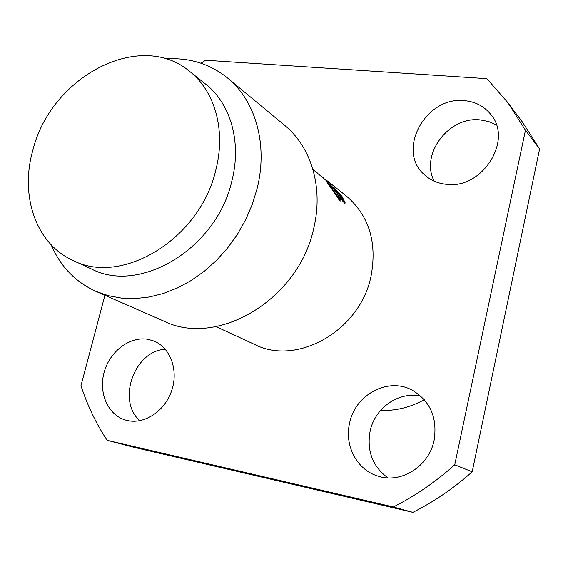 <?xml version="1.0" encoding="UTF-8"?>
<svg xmlns="http://www.w3.org/2000/svg" width="568" height="568" viewBox="0 0 568 568"><rect width="100%" height="100%" fill="white"/><g stroke="black" fill="none" stroke-linecap="round" stroke-linejoin="round"><path stroke-width="0.85" d="M323.696 178.011L322.809 177.315M312.925 169.449L325.663 180.091L326.38 180.454L325.059 179.168L330.256 183.421L327.346 180.922M317.782 173.311L317.214 172.864M340.26 201.044L341.07 200.639L339.7 196.755L344.456 203.166L345.145 202.783L342.05 196.549L333.629 187.142L333.096 187L334.232 188.768L327.338 181.845L326.579 181.625L340.26 201.044M216.025 326.607L254.627 344.464C296.929 366.339 360.19 330.633 371.025 276.24C377.329 242.323 369.058 215.549 346.217 195.924L327.942 181.384M189.485 71.277C214.874 90.979 226.114 130.406 215.826 169.953C200.291 238.794 121.921 286.236 72.874 260.392C35.67 243.686 19.646 195.364 32.994 149.739C50.95 77.021 139.692 29.38 189.485 71.277L205.581 84.078C230.644 103.532 241.84 142.241 231.872 180.944C216.855 248.308 139.984 294.501 91.54 269.026L72.874 260.392M165.877 58.895C189.279 57.425 209.84 63.793 227.562 78.001C255.65 100.756 268.224 144.762 257.055 188.824L252.242 204.508L245.653 219.766L237.424 234.314L227.69 247.882L216.635 260.222L204.473 271.113L191.423 280.372L177.727 287.841L163.648 293.4L149.427 296.986L135.312 298.562L121.552 298.122L108.374 295.708L95.985 291.398C75.331 281.941 60.407 266.428 51.205 244.865M95.985 291.398L163.989 321.183C217.402 347.708 298.789 299.535 313.699 228.414C323.597 187.909 311.349 147.006 284.71 125.393L227.562 78.001M200.987 63.218L205.566 60.243L486.897 78.661L507.82 102.581L525.457 130.235L454.741 464.787C435.72 481.827 415.258 495.885 393.354 506.961L107.082 440.306C95.985 423.337 87.287 405.14 80.975 385.707L104.902 295.303M349.639 422.911C344.201 445.135 356.633 469.566 377.457 475.948C400.589 484.248 429.131 466.498 434.144 440.143C437.537 417.594 430.217 400.937 412.198 390.159C388.143 376.904 355.27 394.519 349.639 422.911M148.262 339.387C130.257 335.944 110.142 350.903 104.292 371.742C98.207 392.524 107.778 414.974 125.542 420.064L127.402 420.54C144.733 424.573 165.146 410.827 171.784 390.315C178.629 369.867 170.258 347.495 153.921 341.041L148.262 339.387M445.802 184.259C481.955 190.053 513.799 140.019 490.461 114.04C483.837 106.046 475.104 101.58 464.276 100.642C425.908 96.063 396.258 150.094 423.962 174.312C429.891 179.935 437.168 183.251 445.802 184.259M507.82 102.581L522.425 122.056L539.6 148.951L472.185 471.816L454.741 464.787M472.185 471.816C453.832 488.196 434.058 501.707 412.872 512.343L393.354 506.961M412.872 512.343L133.998 447.321L107.082 440.306M420.881 396.201C398.899 391.061 374.887 407.81 370.123 431.147C366.637 450.864 372.558 466.435 387.887 477.865M165.338 349.277C134.623 350.513 116.554 400.341 139.792 420.703M496.375 124.974L488.65 121.524L480.18 119.891C448.677 116.128 419.965 154.553 434.193 181.178M539.6 148.951L525.457 130.235M424.31 399.695C410.252 407.412 395.669 410.983 380.553 410.423M339.7 196.755L338.997 199.737M333.629 187.142L333.501 187.689M327.338 181.845L327.161 182.576M342.909 200.184L335.07 189.158L340.871 195.555L343.257 200.014L342.689 201.122M337.52 192.957L337.378 193.567M338.677 197.856L328.631 183.72L336.462 192.147L339.21 197.607L338.414 198.992M331.762 188.37L331.627 188.938M325.059 179.168L324.974 179.523M340.921 201.278L341.07 200.639M345.003 203.365L345.145 202.783M342.923 201.434L343.193 200.291M334.879 189.982L335.07 189.158M338.769 199.46L339.103 198.04M328.467 184.408L328.631 183.72"/></g></svg>
